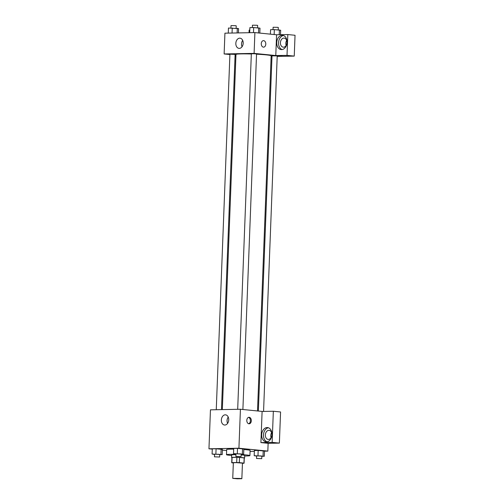 <?xml version="1.0" encoding="UTF-8"?>
<svg xmlns="http://www.w3.org/2000/svg" width="504" height="504" viewBox="0 0 504 504"><rect width="100%" height="100%" fill="white"/><g stroke="black" fill="none" stroke-linecap="round" stroke-linejoin="round"><path stroke-width="0.76" d="M240.578 478.466L241.851 478.706L237.289 478.8L232.747 478.353L240.578 478.466M232.747 478.353L233.346 462.766L236.2 462.628L242.456 463.119L241.851 478.706M231.714 462.704L231.916 457.512A6.187 0.365 2.2 0 1 232.086 457.43L236.886 457.342L236.691 462.533L231.884 462.628A6.187 0.365 2.2 0 0 231.714 462.704A6.187 0.365 2.2 0 0 231.834 462.785L233.339 462.937M242.449 463.289L243.917 463.258A6.187 0.365 2.2 0 0 244.081 463.182A6.187 0.365 2.2 0 0 243.961 463.1L239.324 462.641A6.187 0.365 2.2 0 0 236.691 462.533M243.961 463.1L244.163 457.909L239.526 457.443L239.324 462.641M244.163 457.909A6.187 0.365 2.2 0 1 244.282 457.985L244.081 463.182M236.886 457.342A6.187 0.365 2.2 0 1 239.526 457.443M244.276 458.104A6.508 0.391 -177.8 0 0 244.604 457.997A6.508 0.391 -177.8 0 0 238.115 457.361A6.508 0.391 -177.8 0 0 231.594 457.5A6.508 0.391 -177.8 0 0 231.909 457.632M231.594 457.5L231.695 454.898A6.508 0.391 2.2 0 1 235.941 454.702M241.145 454.917A6.508 0.391 2.2 0 1 242.878 455.062A6.508 0.391 2.2 0 1 244.705 455.402L244.604 457.997M232.086 457.43L231.884 462.628M241.158 454.589A11.718 0.699 2.2 0 1 246.626 454.986A11.718 0.699 2.2 0 1 249.908 455.597A11.718 0.699 2.2 0 1 244.679 455.981M231.67 455.477A11.718 0.699 2.2 0 1 226.485 454.702A11.718 0.699 2.2 0 1 235.954 454.381M243.81 449.543A11.718 0.699 2.2 0 1 246.828 449.795A11.718 0.699 2.2 0 1 250.11 450.406L249.908 455.597M226.485 454.702L226.687 449.505A11.718 0.699 2.2 0 1 233.698 449.133M250.066 451.458L254.356 451.37M264.493 451.181L267.832 451.111L238.928 448.22L208.958 448.799L212.285 449.127M222.377 450.141L226.649 450.57M261.841 456.309L264.298 456.259L264.499 451.061L258.174 450.431L254.388 450.5L254.192 455.698L256.631 456.114M219.744 454.652L222.207 454.602L222.403 449.404L216.084 448.774L212.297 448.844L212.096 454.041L214.54 454.457M241.17 454.236L243.634 454.192L243.829 448.995L237.51 448.358L233.724 448.434L233.522 453.631L235.966 454.047M262.452 411.459L240.427 409.254L210.458 409.834L208.958 448.799M224.847 425.042A5.122 3.673 95.7 0 1 224.532 425.029A5.122 3.673 95.7 0 1 221.388 419.567A5.122 3.673 95.7 0 1 225.553 414.836A5.122 3.673 95.7 0 1 228.715 420.084A5.122 3.673 95.7 0 1 224.847 425.042M240.427 409.254L238.928 448.22M228.218 417.041A5.122 3.673 -84.3 0 0 227.581 423.398M251.32 420.777A3.257 2.262 -91.1 0 1 249.121 423.807A3.257 2.262 -91.1 0 1 246.803 420.594A3.257 2.262 -91.1 0 1 248.995 417.293A3.257 2.262 -91.1 0 1 251.32 420.777M260.908 442.6L272.147 442.38L273.344 411.251L262.105 411.466L260.908 442.6L268.134 443.318L267.832 451.111M248.648 423.744A3.257 2.262 88.9 0 0 250.375 420.796A3.257 2.262 88.9 0 0 248.529 417.375M266.553 441.838A7.163 5.135 95.7 0 1 266.112 441.819A7.163 5.135 95.7 0 1 261.715 434.183A7.163 5.135 95.7 0 1 267.542 427.568A7.163 5.135 95.7 0 1 271.958 434.902A7.163 5.135 95.7 0 1 266.553 441.838M268.43 427.77A7.163 5.135 -84.3 0 0 263.523 434.366A7.163 5.135 -84.3 0 0 267.026 441.8M265.356 434.939A4.555 3.27 95.7 0 1 269.086 430.34A4.555 3.27 95.7 0 1 271.908 434.813A4.555 3.27 95.7 0 1 268.178 439.412A4.555 3.27 95.7 0 1 265.356 434.939M271.089 437.655A4.555 3.27 95.7 0 1 271.593 432.64M273.344 411.251L280.571 411.976L279.373 443.104L272.147 442.38M268.134 443.318L279.373 443.104M256.542 54.193A17.602 1.046 2.2 0 1 266.225 54.873A17.602 1.046 2.2 0 1 271.158 55.793L257.512 410.968M222.333 409.601L235.973 54.438A17.602 1.046 2.2 0 1 251.338 53.991M242.89 409.5L256.549 53.972L253.953 53.72L251.345 53.777L237.686 409.311M258.363 411.05L272.009 55.843L276.488 55.906L277.213 56.045L263.56 411.44M216.26 409.721L229.918 54.186L235.122 54.388L221.477 409.62M282.649 56.278L277.2 56.385M271.984 56.486L271.127 56.498M275.776 55.547L287.015 55.377L287.816 34.556L276.576 34.77L275.776 55.547L254.098 53.38L224.129 53.953L229.906 54.533M235.097 55.056L235.948 55.138M286.663 40.402A4.555 3.27 -84.3 0 0 286.159 45.41M287.015 55.377L294.242 56.102L295.042 35.274L287.816 34.556M294.242 56.102L283.002 56.316L275.776 55.591M286.978 42.569A4.555 3.27 95.7 0 1 283.248 47.168A4.555 3.27 95.7 0 1 280.451 42.311A4.555 3.27 95.7 0 1 284.155 38.102A4.555 3.27 95.7 0 1 286.978 42.569M283.5 35.532A7.163 5.135 -84.3 0 0 278.592 42.122A7.163 5.135 -84.3 0 0 282.095 49.556M281.623 49.6A7.163 5.135 95.7 0 1 281.182 49.581A7.163 5.135 95.7 0 1 276.784 41.939A7.163 5.135 95.7 0 1 282.605 35.33A7.163 5.135 95.7 0 1 287.028 42.657A7.163 5.135 95.7 0 1 281.623 49.6M235.904 56.36L235.047 56.372M235.04 56.429L235.897 56.517M276.576 34.77L254.898 32.596L224.929 33.176L224.129 53.953M235.828 43.35A5.122 3.673 95.7 0 1 240.024 38.184A5.122 3.673 95.7 0 1 243.167 43.64A5.122 3.673 95.7 0 1 239.003 48.371A5.122 3.673 95.7 0 1 235.828 43.35M254.898 32.596L254.098 53.38M242.689 40.383A5.122 3.673 -84.3 0 0 241.536 43.917A5.122 3.673 -84.3 0 0 242.046 46.74M263.592 47.149A3.257 2.262 88.9 0 0 265.784 44.119A3.257 2.262 -91.1 0 1 263.592 47.149A3.257 2.262 -91.1 0 1 261.267 43.936A3.257 2.262 -91.1 0 1 263.466 40.641A3.257 2.262 -91.1 0 1 265.791 44.119A3.257 2.262 88.9 0 0 263.466 40.641M259.812 33.088L260.001 28.18L253.676 27.544L249.889 27.619L249.694 32.697M258.728 27.827L258.533 32.962M253.676 27.544L253.481 32.628M252.353 27.569L252.441 25.2L256.914 25.263L257.645 25.402L257.557 27.758M238.405 32.917L238.568 28.589L228.463 28.029L228.268 33.113M237.302 28.237L237.119 32.943M232.249 27.959L232.054 33.037M230.92 27.985L231.015 25.61L235.488 25.679L236.219 25.811L236.13 28.174M280.495 34.694L280.665 30.246L274.34 29.616L270.56 29.686L270.383 34.146M279.399 29.894L279.21 34.719M274.34 29.616L274.151 34.524M273.017 29.641L273.111 27.266L277.584 27.336L278.315 27.468L278.221 29.831M249.795 30.089L249.127 30.101L249.026 32.71M243.634 454.192L233.522 453.631M235.878 456.41L235.979 453.808L240.452 453.871L241.183 454.01L241.082 456.605L235.878 456.41L241.082 456.605M243.829 448.995L242.563 448.642L242.361 453.839M242.563 448.642L237.51 448.358L237.308 453.556M237.51 448.358L233.724 448.434M222.207 454.602L212.096 454.041M214.452 456.819L214.547 454.224L219.026 454.287L219.75 454.419L219.656 457.021L214.452 456.819L219.656 457.021M222.403 449.404L221.136 449.051L220.935 454.249M221.136 449.051L216.084 448.774L215.882 453.972M216.084 448.774L212.297 448.844M264.298 456.259L254.192 455.698M256.542 458.476L256.643 455.881L261.116 455.944L261.847 456.076L261.746 458.678L256.542 458.476L261.746 458.678M264.499 451.061L263.227 450.708L263.031 455.906M263.227 450.708L258.174 450.431L257.979 455.629M258.174 450.431L254.388 450.5"/></g></svg>
